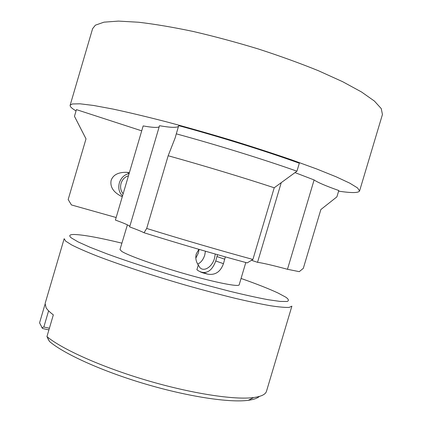 <?xml version="1.0" encoding="UTF-8"?>
<svg xmlns="http://www.w3.org/2000/svg" width="422" height="422" viewBox="0 0 422 422"><rect width="100%" height="100%" fill="white"/><g stroke="black" fill="none" stroke-linecap="round" stroke-linejoin="round"><path stroke-width="0.63" d="M76.05 110.923C71.83 108.438 69.857 106.544 70.136 105.247L72.273 103.97L80.027 103.807L93.647 105.474L113.049 109.082C128.694 112.437 146.555 116.699 166.632 121.874C187.584 127.481 209.059 133.579 231.05 140.167C252.752 146.867 273.029 153.455 291.876 159.933L316.669 168.964L336.176 176.813L349.833 183.19L357.545 187.922L359.565 190.981C358.468 193.007 351.616 193.081 339.019 191.203L338.608 191.145M70.136 105.247L92.608 28.659L95.393 25.172L103.997 22.16L118.44 21.1L138.595 22.239C154.7 24.123 172.941 27.203 193.313 31.492C214.503 36.419 236.104 42.226 258.106 48.905C279.749 55.926 299.857 63.2 318.425 70.727L342.685 81.715L361.506 91.97L374.377 101.037L381.256 108.607L382.438 114.51L359.565 190.981M199.084 249.376L198.424 252.894L195.803 258.201M205.435 251.217L204.744 255.083C203.298 259.546 200.967 262.558 197.744 264.125M215.278 254.039L214.492 258.348C212.124 267.073 203.705 272.343 199.701 267.358L198.303 265C195.972 261.666 195.286 257.99 196.23 253.965L198.894 249.318M128.462 175.789C124.849 176.865 122.385 179.397 121.067 183.37C120.017 187.426 120.718 190.886 123.166 193.745M129.375 172.693L126.626 172.303C118.265 172.171 113.101 174.861 111.128 180.368C109.889 187.12 113.602 192.596 122.269 196.784M129.111 173.584C124.353 174.608 121.103 177.704 119.352 182.868C118.023 188.154 119.078 192.516 122.517 195.945M121.879 243.151C98.912 237.602 82.965 234.711 74.04 234.484C69.456 234.479 68.564 235.629 71.36 237.924L78.059 241.88L90.028 247.26L107.009 253.875C133.421 263.56 170.462 275.271 205.129 284.818L229.626 291.238C244.654 294.899 257.462 297.721 268.044 299.699L280.161 301.424L287.065 301.487C289.149 300.759 288.764 299.346 285.905 297.241L277.945 292.979C268.983 288.806 256.692 283.964 241.067 278.457M291.887 306.166L289.186 307.395C285.267 307.591 279 307.037 270.391 305.728C260.464 303.967 248.563 301.456 234.695 298.201C219.904 294.551 204.153 290.378 187.452 285.673C153.745 275.962 120.412 264.99 97.102 256.043C86.31 251.76 77.817 248.052 71.629 244.913L65.679 241.141L64.165 238.71L45.128 303.465L46.093 307.765C47.364 309.827 49.78 312.196 53.336 314.859L46.942 336.587C61.865 349.131 101.734 367.098 146.824 380.386C191.91 393.684 234.748 400.114 253.638 397.556C261.318 396.506 265.607 394.401 266.498 391.236L291.887 306.166M127.397 224.842L119.996 249.523L121.668 251.333C127.908 255.505 156.72 265.807 186.513 274.263C216.333 282.745 238.915 287.092 239.174 284.824L245.804 262.516M225.316 256.877L223.465 263.676C220.49 271.858 215.257 275.35 207.766 274.158L203.204 272.971L198.514 270.892L196.9 269.732L198.303 265M252.905 259.451L247.192 262.89C216.781 254.719 177.177 243.151 144.034 232.749L146.687 228.45C181.265 239.179 221.998 251.058 252.905 259.451L274.226 187.774L296.946 171.195L299.325 163.214C266.329 151.276 219.867 136.77 178.712 125.661L176.296 133.843C217.409 145.062 263.892 159.49 296.946 171.195M178.517 126.32C176.939 127.855 170.604 127.65 159.511 125.709L129.644 226.915C136.353 229.346 141.148 231.293 144.034 232.749M159.168 126.869C157.359 127.824 152.025 127.507 143.163 125.92L115.401 220.073C123.825 223.106 128.631 225.184 129.823 226.313M217.52 254.677L215.737 260.981C212.878 268.883 208.732 272.728 203.293 272.517L200.408 271.942M251.491 260.3L257.536 262.32C262.811 263.027 272.791 265.348 287.472 269.283L299.267 271.657L303.312 268.345L320.862 209.544L336.898 196.863L338.797 190.517C325.895 185.97 317.666 182.446 314.11 179.941L295.015 172.614M141.713 130.841L76.429 109.62L74.467 116.308L86.009 138.859L68.174 199.543L71.439 204.939L116.155 217.52M176.296 133.843L175.204 137.772L168.167 155.744C203.098 165.445 243.768 177.741 274.226 187.774M168.167 155.744L146.687 228.45M44.985 304.426L39.562 322.856L42.506 328.485L48.91 329.909M259.372 396.427C257.373 398.278 253.68 399.571 248.289 400.309C229.805 402.899 188.339 396.749 145.01 383.904C101.67 371.075 63.548 353.652 49.453 341.414L46.942 336.587M48.599 310.835L43.846 326.992L49.4 328.237M41.878 327.709L43.846 326.992M257.536 262.32L281.231 182.694M287.472 269.283L314.11 179.941M207.766 274.158L203.293 272.517M223.465 263.676L215.737 260.981M224.789 259.229L217.045 256.571M203.204 272.971L200.418 271.947M248.289 400.309L253.638 397.556M49.453 341.414L47.839 338.592M175.199 137.772L175.336 137.319M129.232 173.173L126.626 172.303"/></g></svg>
